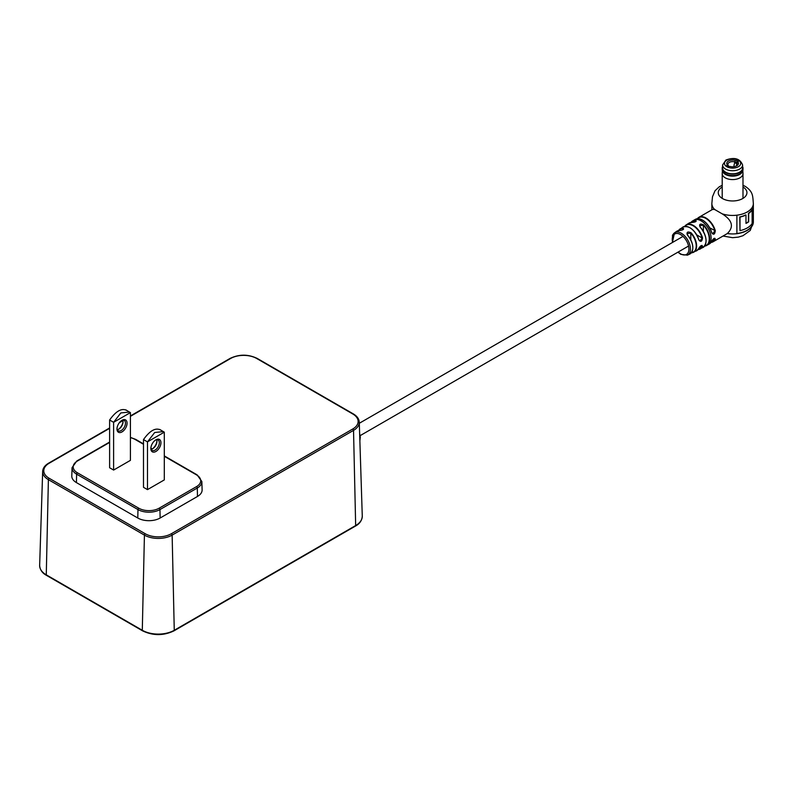 <?xml version="1.0" encoding="UTF-8"?>
<svg xmlns="http://www.w3.org/2000/svg" width="793" height="793" viewBox="0 0 793 793"><rect width="100%" height="100%" fill="white"/><g stroke="black" fill="none" stroke-linecap="round" stroke-linejoin="round"><path stroke-width="1.19" d="M147.488 489.618L147.488 441.879L143.493 439.57L143.493 487.308L147.488 489.618L164.3 479.914L164.3 432.175L159.661 429.4M113.617 470.061L113.617 422.312L109.612 420.003L109.612 467.751L113.617 470.061L130.419 460.356L130.419 412.618L125.78 409.842M197.487 496.458A15.81 9.129 0 0 0 202.116 489.836L201.848 481.5A15.543 8.971 180 0 1 197.298 488.012L197.487 496.458L160.136 518.017A15.81 9.129 0 0 1 137.784 518.017L76.425 482.6A15.81 9.129 0 0 1 71.796 475.978L72.064 467.642A15.543 8.971 180 0 0 76.614 474.145L76.425 482.6M160.939 442.742A7.127 4.114 -60 0 1 155.894 451.475A7.127 4.114 -60 0 1 150.858 448.56A7.127 4.114 -60 0 1 155.894 439.828A7.127 4.114 -60 0 1 160.939 442.742M150.868 448.065A5.997 3.459 120 0 0 152.097 450.384A5.997 3.459 120 0 0 156.717 448.779A5.997 3.459 120 0 0 159.334 442.742A5.997 3.459 120 0 0 158.094 439.996A5.997 3.459 120 0 0 155.478 440.085M152.315 448.897A7.127 4.114 120 0 0 156.915 440.918M156.647 439.738A5.997 3.459 -60 0 1 156.935 441.354A5.997 3.459 -60 0 1 152.692 448.699A5.997 3.459 -60 0 1 151.146 449.254M143.493 439.57C149.788 430.758 155.388 427.526 160.295 429.865M164.3 432.175L147.488 441.879L154.694 432.512L163.437 431.58M127.058 423.175A7.127 4.114 -60 0 1 122.013 431.907A7.127 4.114 -60 0 1 116.977 429.003A7.127 4.114 -60 0 1 122.013 420.27A7.127 4.114 -60 0 1 127.058 423.175M116.997 428.507A5.997 3.459 120 0 0 118.216 430.827A5.997 3.459 120 0 0 122.836 429.211A5.997 3.459 120 0 0 125.463 423.175A5.997 3.459 120 0 0 124.214 420.429A5.997 3.459 120 0 0 121.597 420.528M118.435 429.34A7.127 4.114 120 0 0 123.044 421.361M122.766 420.171A5.997 3.459 -60 0 1 123.054 421.797A5.997 3.459 -60 0 1 118.821 429.142A5.997 3.459 -60 0 1 117.265 429.697M109.612 420.003C115.907 411.2 121.507 407.959 126.414 410.308M130.419 412.618L113.617 422.312L120.814 412.945L129.556 412.023M702.509 220.127A13.848 7.989 60 0 1 711.727 232.627L711.717 232.775C713.621 235.184 714.81 234.5 715.296 230.713A14.145 8.168 60 0 0 705.978 218.006A14.145 8.168 60 0 0 698.911 217.302L697.334 218.719A14.145 8.168 60 0 1 698.911 217.302L712.679 209.352L714.681 209.511L722.136 213.813C732.405 220.266 734.13 226.838 727.33 233.548L713.056 241.806A14.145 8.168 60 0 1 711.063 242.44M698.891 248.09L698.792 248.308C700.754 245.384 702.003 244.73 702.539 246.336A13.937 8.049 60 0 1 700.169 249.002A13.937 8.049 60 0 1 698.078 249.547M752.646 206.577L752.904 224.439A20.747 11.974 180 0 1 736.895 233.677A20.747 11.974 180 0 1 727.33 233.548M711.807 241.013L711.717 241.211C713.611 238.247 714.8 237.553 715.296 239.149A14.145 8.168 60 0 1 713.056 241.806L711.043 242.46M692.785 248.496A12.857 7.424 60 0 0 687.65 235.194L687.511 235.164C686.351 232.042 687.541 231.249 691.09 232.785A13.501 7.791 60 0 1 696.621 245.979A13.501 7.791 60 0 1 693.528 252.313A13.501 7.791 60 0 1 691.407 252.789M706.048 241.141A13.759 7.94 60 0 0 700.249 227.115L700.11 227.066C698.97 224.072 700.16 223.358 703.688 224.925A14.135 8.168 60 0 1 709.676 238.961A14.135 8.168 60 0 1 706.712 245.453A14.135 8.168 60 0 1 704.66 246.078M692.309 222.446L696.204 221.088L695.679 220.305C696.809 221.416 695.61 222.129 692.101 222.436A14.056 8.118 -120 0 0 688.958 223.15L686.232 224.865A13.937 8.049 60 0 1 702.539 237.9C702.013 241.677 700.754 242.331 698.792 239.863A13.719 7.92 -120 0 0 682.694 227.165C689.067 225.143 694.47 229.336 698.891 239.754L698.792 239.863M679.71 230.525L679.601 230.495C682.03 230.188 683.358 229.663 683.606 228.939L683.07 228.146C684.181 229.296 682.991 230.089 679.492 230.525A13.154 7.593 -120 0 0 676.588 231.358L679.492 230.525M690.802 239.764L690.802 233.073L687.006 233.677L687.194 234.48M703.391 231.378L703.391 225.222L699.595 225.668L700.249 227.036C706.93 236.096 707.852 242.926 703.014 247.505A14.056 8.118 -120 0 0 706.048 240.993A14.056 8.118 -120 0 0 700.11 227.066M701.091 245.652L702.132 246.246L702.053 245.453L696.403 250.915A13.719 7.92 -120 0 0 698.792 248.308M713.908 238.505L714.88 239.07L714.82 238.277L709.477 243.867A14.145 8.168 -120 0 0 711.717 241.211M689.444 227.492A13.422 7.742 60 0 1 698.811 239.714L699.713 240.983L702.539 237.9M711.717 232.775A14.145 8.168 -120 0 0 702.4 220.067A14.145 8.168 -120 0 0 695.332 219.364C701.964 217.659 707.455 222.09 711.807 232.666L712.59 233.876L714.88 230.813A13.848 7.989 -120 0 0 705.77 218.372A13.848 7.989 -120 0 0 697.632 218.69M723.047 236.036L732.613 237.692L738.362 237.117L742.952 235.719L750.218 230.495L753.35 221.961A20.747 11.974 180 0 1 752.904 224.439L752.904 205.962A20.747 11.974 180 0 1 736.895 215.2L736.895 233.677M752.646 224.29A20.449 11.806 180 0 1 736.895 233.499M745.975 215.042L745.757 214.923A20.449 11.806 -0 0 1 739.77 216.945L739.998 230.634A20.747 11.974 -0 0 0 752.141 223.477L752.141 209.917A20.747 11.974 180 0 1 748.661 213.476L748.661 221.852A20.747 11.974 180 0 1 745.975 223.418L745.975 215.042A20.747 11.974 180 0 1 739.998 217.074L739.998 230.634M745.975 223.19A20.449 11.806 -0 0 0 748.443 221.723L748.661 221.852M748.443 221.723L748.443 213.347A20.449 11.806 -0 0 0 751.903 209.778L752.141 209.917M688.958 223.15L692.101 222.436M691.546 252.61A13.194 7.623 -120 0 0 696.204 245.483A13.194 7.623 -120 0 0 690.802 233.073L691.09 232.785M687.511 235.164A13.154 7.593 -120 0 1 692.804 247.902A13.154 7.593 -120 0 1 689.722 254.107C694.48 250.142 693.796 243.808 687.67 235.124L687.006 233.677M698.227 249.349A13.64 7.871 -120 0 0 702.132 246.246L702.539 246.336M704.808 245.86A13.838 7.989 -120 0 0 709.22 238.009A13.838 7.989 -120 0 0 703.391 225.222L703.688 224.925M711.212 242.212A13.848 7.989 -120 0 0 714.88 239.07L715.296 239.149M715.296 230.713L709.824 227.898M672.395 236.572L673.049 235.561M672.91 234.867L673.544 234.104M672.623 235.561L672.405 235.382A13.213 7.633 60 0 1 672.414 235.352L672.771 234.797M689.722 254.107L687.392 255.168A12.916 7.454 60 0 0 690.445 249.061A12.916 7.454 60 0 0 681.316 233.251A12.916 7.454 60 0 0 674.506 232.845A12.916 7.454 60 0 0 672.633 235.531L672.414 235.352M734.605 166.599L734.011 166.252A5.601 3.231 -60 0 1 734.863 162.644L735.815 162.476M727.568 166.679L728.817 166.837L728.162 166.461M736.251 166.064A5.601 3.231 -60 0 1 736.826 164.24M736.291 166.044A4.718 2.726 -0 0 0 737.321 164.349A4.718 2.726 -0 0 0 736.826 163.14L737.659 161.732A5.848 3.38 180 0 1 736.737 165.806L736.737 165.806A5.848 3.38 180 0 1 729.669 166.342L728.331 167.115L726.2 165.886L727.538 165.113A5.848 3.38 180 0 1 728.47 161.038A5.848 3.38 180 0 1 735.527 160.503L736.866 159.73L739.007 160.959L737.659 161.732M736.826 165.559L736.826 163.14M739.671 172.121A10.002 5.769 -0 0 0 742.595 168.047L742.595 164.964A10.002 5.769 180 0 1 739.671 169.048A10.002 5.769 180 0 1 728.777 170.297A10.002 5.769 180 0 1 722.601 164.964L722.601 168.047A10.002 5.769 -0 0 0 728.777 173.38A10.002 5.769 -0 0 0 739.671 172.121M728.37 166.58L728.37 165.559L727.538 165.113M736.866 159.73L736.866 162.833M735.527 160.503L734.695 161.911A4.718 2.726 -0 0 0 727.885 164.349A4.718 2.726 -0 0 0 728.37 165.559M734.695 163.011L734.695 161.911M722.601 166.659A10.279 5.938 -0 0 0 727.577 173.221A10.279 5.938 -0 0 0 739.869 172.24A10.279 5.938 -0 0 0 742.595 166.659M722.601 166.49A10.388 5.997 -0 0 0 722.205 168.136A10.388 5.997 -0 0 0 728.628 173.677A10.388 5.997 -0 0 0 739.948 172.378A10.388 5.997 -0 0 0 742.991 168.136A10.388 5.997 -0 0 0 742.595 166.49M722.205 168.136L722.205 169.583A10.388 5.997 -0 0 0 722.403 170.733A10.388 5.997 -0 0 0 729.57 175.322A10.388 5.997 -0 0 0 739.948 173.826A10.388 5.997 -0 0 0 742.803 170.733A10.388 5.997 -0 0 0 742.991 169.583L742.991 168.136M722.522 171.05A10.17 5.868 -0 0 0 722.621 171.377A10.17 5.868 -0 0 0 729.629 175.868A10.17 5.868 -0 0 0 739.79 174.401A10.17 5.868 -0 0 0 742.585 171.377A10.17 5.868 -0 0 0 742.674 171.05M722.393 170.703L722.215 173.36A10.388 5.997 -0 0 0 722.205 173.588A10.388 5.997 -0 0 0 728.628 179.129A10.388 5.997 -0 0 0 739.948 177.83A10.388 5.997 -0 0 0 742.991 173.588A10.388 5.997 -0 0 0 742.991 173.36L742.813 170.703M109.612 442.435L77.417 461.02A14.413 8.317 0 0 0 77.417 472.787L138.765 508.204A14.413 8.317 0 0 0 159.145 508.204L196.495 486.644A14.413 8.317 0 0 0 196.495 474.878L164.3 456.292M151.83 449.096L150.938 448.58M143.493 444.278L135.137 439.461A14.413 8.317 0 0 0 130.419 437.647M196.495 486.644A1.13 0.654 -120 0 1 197.298 488.012L159.948 509.572A15.543 8.971 180 0 1 137.972 509.572L137.784 518.017M138.765 508.204A1.13 0.654 -60 0 0 137.972 509.572L76.614 474.145A1.13 0.654 -60 0 1 77.417 472.787M159.145 508.204A1.13 0.654 -120 0 1 159.948 509.572L160.136 518.017M109.612 428.349L49.196 463.221A18.457 10.656 0 0 0 49.196 478.298L145.228 533.739A18.457 10.656 0 0 0 171.338 533.739L352.726 429.013A18.457 10.656 0 0 0 352.726 413.946L256.694 358.495A18.457 10.656 0 0 0 230.594 358.495L130.419 416.335M122.925 420.657L119.307 422.748M39.65 565.369A22.601 13.055 0 0 0 46.272 574.836L48.393 479.656A19.587 11.31 180 0 1 42.663 471.448L39.65 565.369C39.947 569.751 42.227 573.091 46.5 575.381L142.532 630.822C153.029 635.837 163.536 635.837 174.034 630.822L355.423 526.096C359.695 523.806 361.985 520.466 362.272 516.084A22.601 13.055 0 0 1 355.661 525.551L353.529 430.381L172.14 535.106A19.587 11.31 180 0 1 144.425 535.106L48.393 479.656A1.13 0.654 120 0 1 49.196 478.298M230.594 358.495A1.13 0.654 -120 0 0 230.029 358.446C239.109 354.104 248.179 354.104 257.259 358.446L353.291 413.887C357.068 416.107 359.06 418.873 359.269 422.173A19.587 11.31 180 0 1 353.529 430.381A1.13 0.654 -120 0 0 352.726 429.013M46.5 575.381A1.13 0.654 120 0 1 46.272 574.836L142.294 630.276A22.601 13.055 0 0 0 174.262 630.276L172.14 535.106A1.13 0.654 -120 0 0 171.338 533.739M174.034 630.822A1.13 0.654 60 0 0 174.262 630.276L355.661 525.551A1.13 0.654 60 0 1 355.423 526.096M142.532 630.822A1.13 0.654 120 0 1 142.294 630.276L144.425 535.106A1.13 0.654 120 0 1 145.228 533.739M257.259 358.446A1.13 0.654 120 0 0 256.694 358.495M353.291 413.887A1.13 0.654 120 0 0 352.726 413.946M49.196 463.221A1.13 0.654 -120 0 0 48.631 463.171L109.612 427.962M196.495 474.878A1.13 0.654 -60 0 1 197.06 474.829L164.3 455.906M135.137 439.461A1.13 0.654 -60 0 1 135.712 439.401L130.419 437.409M77.417 461.02A1.13 0.654 -120 0 0 76.852 460.961L72.064 467.642M742.991 186.989A14.333 8.277 180 0 1 742.605 198.617A14.333 8.277 180 0 1 722.463 198.537A14.333 8.277 180 0 1 722.205 186.989M714.681 209.511A20.747 11.974 180 0 1 711.856 203.464L711.856 209.828M709.477 243.867L708.169 244.631A14.145 8.168 -120 0 0 711.103 238.148A14.145 8.168 -120 0 0 701.091 220.821A14.145 8.168 -120 0 0 694.024 220.127L692.576 220.969A14.135 8.168 60 0 1 695.679 220.305M678.174 252.035A11.786 6.8 -120 0 0 680.582 253.839A11.786 6.8 -120 0 0 688.919 249.032A11.786 6.8 -120 0 0 680.582 234.599A11.786 6.8 -120 0 0 672.613 242.4M691.01 222.436A14.135 8.168 60 0 1 692.576 220.969L690.99 222.446M682.694 227.165L678.55 230.565A13.501 7.791 60 0 1 680.037 228.959A13.501 7.791 60 0 1 683.07 228.146M684.716 226.401A13.937 8.049 60 0 1 686.232 224.865L684.686 226.401M695.55 221.762L695.55 220.702A13.838 7.989 -120 0 0 691.268 222.417M682.961 229.683L682.961 228.543A13.194 7.623 -120 0 0 678.798 230.525M696.819 234.926L702.132 237.989A13.64 7.871 -120 0 0 694.004 226.332A13.64 7.871 -120 0 0 684.964 226.372M742.991 185.265L745.271 186.385C753.35 191.757 752.676 196.277 753.35 203.464A20.747 11.974 180 0 1 742.932 213.852A20.747 11.974 180 0 1 722.136 213.813M736.826 163.774L734.863 162.644M738.333 166.738A8.108 4.679 -0 0 0 738.333 160.117A8.108 4.679 -0 0 0 726.864 160.117A8.108 4.679 -0 0 0 726.864 166.738A8.108 4.679 -0 0 0 738.333 166.738M359.269 422.173L362.272 516.084M119.912 422.015L122.826 420.33M130.419 415.948L230.029 358.446M48.631 463.171C44.854 465.392 42.872 468.157 42.663 471.448M201.848 481.5L197.06 474.829M152.226 448.937L150.878 448.164M143.493 443.902L135.712 439.401M109.612 442.048L76.852 460.961M688.562 246.038L360.121 435.654M682.991 236.403L359.298 423.284M359.863 440.849L360.309 437.131L359.635 433.741M722.205 185.265L719.221 186.821L714.999 190.796L712.481 196.793L711.856 203.464M696.403 250.915L691 252.808M698.058 249.567L703.014 247.505M708.169 244.631L704.64 246.098M677.946 252.164L680.82 254.355L687.392 255.168M672.385 242.529L674.506 232.845L676.588 231.358M695.332 219.364L694.024 220.127M753.35 203.464L753.35 221.961M736.975 162.892L735.656 162.129M742.595 164.964C740.077 158.59 734.516 156.945 725.922 160.017L722.601 164.964M742.585 171.377L742.803 170.733M742.991 198.389L742.991 173.588M722.205 198.389L722.205 173.588M722.621 171.377L722.403 170.733"/></g></svg>
